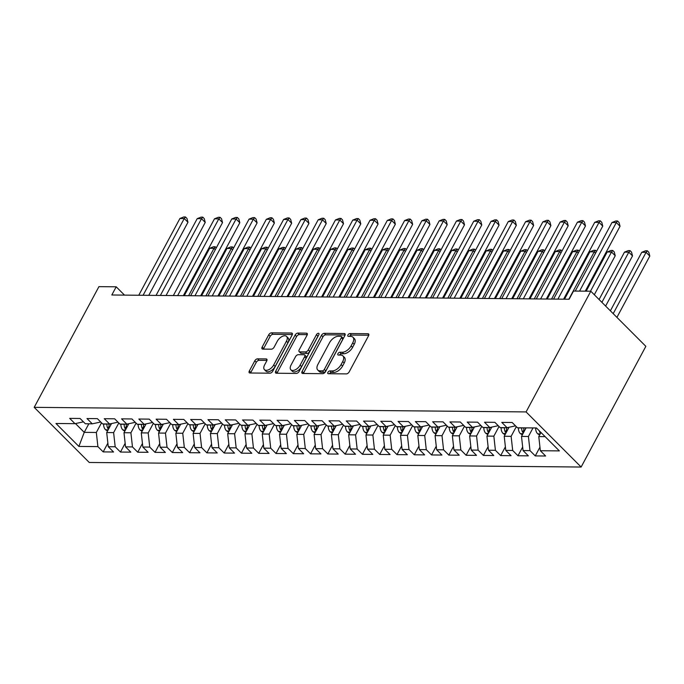 <?xml version="1.0" encoding="UTF-8"?>
<svg xmlns="http://www.w3.org/2000/svg" width="684" height="684" viewBox="0 0 684 684"><rect width="100%" height="100%" fill="white"/><g stroke="black" fill="none" stroke-linecap="round" stroke-linejoin="round"><path stroke-width="1.03" d="M327.944 372.31A1.736 0.966 -45 0 0 327.901 373.549A1.736 0.966 -45 0 0 328.38 373.729L346.403 373.892A2.488 1.377 -45 0 0 349.173 371.899L368.556 335.758A2.488 1.377 -45 0 0 368.616 333.989A2.488 1.377 -45 0 0 367.941 333.732L349.909 333.561A1.736 0.966 -45 0 0 347.968 334.963A1.736 0.966 -45 0 0 347.925 336.203A1.736 0.966 -45 0 0 348.404 336.374L350.738 336.4A7.952 4.412 -45 0 1 352.918 337.203A7.952 4.412 -45 0 1 352.722 342.872L351.106 345.89A7.952 4.412 -45 0 1 342.231 352.26L339.897 352.243A1.736 0.966 -45 0 0 337.956 353.637A1.736 0.966 -45 0 0 337.913 354.876A1.736 0.966 -45 0 0 338.392 355.056L340.726 355.073A7.952 4.412 -45 0 1 342.906 355.885A7.952 4.412 -45 0 1 342.71 361.554L341.094 364.563A7.952 4.412 -45 0 1 332.219 370.933L329.885 370.916A1.736 0.966 -45 0 0 327.944 372.31M257.552 358.844A2.488 1.377 -45 0 0 254.781 360.836L249.344 370.976A2.488 1.377 -45 0 0 249.275 372.746A2.488 1.377 -45 0 0 249.959 373.002L269.975 373.182A2.488 1.377 -45 0 0 272.754 371.19L292.128 335.049A2.488 1.377 -45 0 0 292.196 333.279A2.488 1.377 -45 0 0 291.512 333.022L271.497 332.834A2.488 1.377 -45 0 0 268.718 334.827L262.152 347.079A2.488 1.377 -45 0 0 262.092 348.849A2.488 1.377 -45 0 0 262.776 349.105L271.343 349.182A2.488 1.377 -45 0 0 274.113 347.19L277.371 341.111A6.643 3.685 -45 0 1 286.613 336.46A6.643 3.685 -45 0 1 286.442 341.196L273.685 364.991A6.643 3.685 -45 0 1 264.452 369.651A6.643 3.685 -45 0 1 264.614 364.914L266.734 360.947A2.488 1.377 -45 0 0 266.794 359.177A2.488 1.377 -45 0 0 266.119 358.92L257.552 358.844L259.039 360.331A2.488 1.377 -45 0 0 256.269 362.323L250.831 372.464A2.488 1.377 -45 0 0 250.601 373.002M111.817 294.992L569.131 299.241L573.517 291.059L590.796 291.222L526.082 411.922L34.2 407.348L98.924 286.647L116.203 286.81L111.817 294.992M302.097 371.463A2.488 1.377 -45 0 0 302.037 373.233A2.488 1.377 -45 0 0 302.721 373.49L322.737 373.678A2.488 1.377 -45 0 0 325.507 371.686L344.89 335.536A2.488 1.377 -45 0 0 344.95 333.766A2.488 1.377 -45 0 0 344.274 333.51L324.25 333.33A2.488 1.377 -45 0 0 321.48 335.322L302.097 371.463L303.585 372.951A2.488 1.377 -45 0 0 303.363 373.498M296.36 373.43L276.336 373.242A2.488 1.377 -45 0 1 275.661 372.994A2.488 1.377 -45 0 1 275.72 371.215L295.103 335.075A2.488 1.377 -45 0 1 297.873 333.082L306.441 333.159A2.488 1.377 -45 0 1 307.125 333.416A2.488 1.377 -45 0 1 307.065 335.186L299.199 349.84A2.488 1.377 -45 0 0 299.139 351.619A2.488 1.377 -45 0 0 299.823 351.867L305.5 351.918A2.488 1.377 -45 0 0 308.279 349.926L316.461 334.664A1.736 0.966 -45 0 1 318.881 333.45A1.736 0.966 -45 0 1 318.838 334.69L299.13 371.438A2.488 1.377 -45 0 1 296.36 373.43M526.082 411.922L581.135 467.035L89.253 462.469L34.2 407.348M539.958 447.156L535.264 455.912L545.627 456.006L540.351 450.722L559.358 450.893L536.444 427.962L517.437 427.782L512.154 422.49L501.782 422.396L507.066 427.688L500.149 427.62L494.865 422.336L484.503 422.233L489.778 427.526L482.87 427.457L477.586 422.173L467.215 422.079L472.499 427.363L465.582 427.303L460.306 422.011L449.935 421.917L455.211 427.201L448.302 427.141L443.018 421.848L432.647 421.754L437.931 427.038L431.014 426.978L425.739 421.686L415.368 421.592L420.651 426.884L413.734 426.816L408.451 421.532L398.079 421.429L403.363 426.722L396.455 426.654L391.171 421.37L380.8 421.276L386.084 426.559L379.167 426.5L373.883 421.207L363.52 421.113L368.796 426.397L361.887 426.337L356.603 421.045L346.232 420.951L351.516 426.243L344.599 426.175L339.324 420.891L328.953 420.788L334.237 426.081L327.32 426.012L322.036 420.728L311.665 420.626L316.948 425.918L310.04 425.85L304.756 420.566L294.385 420.472L299.669 425.756L292.752 425.696L287.468 420.404L277.097 420.309L282.381 425.593L275.472 425.534L270.189 420.241L259.817 420.147L265.101 425.439L258.184 425.371L252.9 420.087L242.538 419.985L247.813 425.277L240.905 425.209L235.621 419.925L225.25 419.831L230.534 425.115L223.617 425.046L218.341 419.762L207.97 419.668L213.254 424.952L206.337 424.892L201.053 419.6L190.682 419.506L195.966 424.79L189.058 424.73L183.774 419.437L173.403 419.343L178.686 424.636L171.769 424.567L166.486 419.283L156.114 419.181L161.398 424.473L154.49 424.405L149.206 419.121L138.835 419.027L144.119 424.311L137.202 424.251L131.918 418.959L121.555 418.864L126.831 424.148L119.922 424.089L114.638 418.796L104.267 418.702L109.551 423.986L102.634 423.926L97.359 418.634L86.988 418.54L92.272 423.832L85.355 423.764L80.071 418.48L69.7 418.377L74.984 423.67L83.439 421.848M535.264 455.912L529.98 450.628L523.063 450.559L521.499 436.418L526.09 427.859M522.67 446.994L517.976 455.749L528.347 455.852L523.063 450.559M517.976 455.749L512.692 450.465L505.784 450.397L504.219 436.255L509.041 427.261M505.391 446.84L500.697 455.587L511.068 455.689L505.784 450.397M500.697 455.587L495.413 450.303L488.496 450.234L486.931 436.093L491.762 427.098M488.102 446.678L483.408 455.433L493.78 455.527L488.496 450.234M483.408 455.433L478.133 450.14L471.216 450.081L469.651 435.939L474.474 426.936M470.823 446.515L466.129 455.27L476.5 455.364L471.216 450.081M466.129 455.27L460.845 449.978L453.937 449.918L452.372 435.776L457.194 426.773M453.535 446.353L448.841 455.108L459.212 455.202L453.937 449.918M448.841 455.108L443.565 449.824L436.648 449.756L435.084 435.614L439.915 426.619M436.255 446.19L431.561 454.946L441.932 455.048L436.648 449.756M431.561 454.946L426.277 449.662L419.369 449.593L417.804 435.452L422.627 426.457M418.976 446.036L414.282 454.792L424.644 454.886L419.369 449.593M414.282 454.792L408.998 449.499L402.081 449.439L400.516 435.298L405.347 426.294M401.688 445.874L396.994 454.629L407.365 454.723L402.081 449.439M396.994 454.629L391.71 449.337L384.801 449.277L383.237 435.135L388.059 426.132M384.408 445.711L379.714 454.467L390.085 454.561L384.801 449.277M379.714 454.467L374.43 449.174L367.513 449.114L365.949 434.973L370.779 425.97M367.12 445.549L362.426 454.304L372.797 454.398L367.513 449.114M362.426 454.304L357.151 449.02L350.234 448.952L348.669 434.81L353.491 425.816M349.84 445.395L345.146 454.142L355.518 454.244L350.234 448.952M345.146 454.142L339.863 448.858L332.954 448.789L331.389 434.648L336.212 425.653M332.552 445.233L327.858 453.988L338.229 454.082L332.954 448.789M327.858 453.988L322.583 448.695L315.666 448.636L314.101 434.494L318.932 425.491M315.273 445.07L310.579 453.825L320.95 453.919L315.666 448.636M310.579 453.825L305.295 448.533L298.386 448.473L296.822 434.331L301.644 425.328M297.993 444.908L293.299 453.663L303.67 453.757L298.386 448.473M293.299 453.663L288.015 448.379L281.098 448.311L279.534 434.169L284.364 425.174M280.705 444.745L276.011 453.501L286.382 453.595L281.098 448.311M276.011 453.501L270.727 448.217L263.819 448.148L262.254 434.007L267.076 425.012M263.425 444.591L258.732 453.338L269.103 453.441L263.819 448.148M258.732 453.338L253.448 448.054L246.531 447.986L244.975 433.844L249.797 424.849M246.137 444.429L241.443 453.184L251.815 453.278L246.531 447.986M241.443 453.184L236.168 447.892L229.251 447.832L227.686 433.69L232.509 424.687M228.858 444.267L224.164 453.022L234.535 453.116L229.251 447.832M224.164 453.022L218.88 447.729L211.972 447.669L210.407 433.528L215.229 424.525M211.578 444.104L206.884 452.859L217.247 452.953L211.972 447.669M206.884 452.859L201.6 447.575L194.683 447.507L193.119 433.365L197.95 424.371M194.29 443.942L189.596 452.697L199.967 452.799L194.683 447.507M189.596 452.697L184.312 447.413L177.404 447.345L175.839 433.203L180.662 424.208M177.011 443.788L172.317 452.534L182.688 452.637L177.404 447.345M172.317 452.534L167.033 447.25L160.116 447.182L158.551 433.049L163.382 424.046M159.723 443.625L155.029 452.38L165.4 452.475L160.116 447.182M155.029 452.38L149.745 447.088L142.836 447.028L141.272 432.887L146.094 423.883M142.443 443.463L137.749 452.218L148.12 452.312L142.836 447.028M137.749 452.218L132.465 446.926L125.548 446.866L123.992 432.724L128.814 423.721M125.155 443.3L120.461 452.056L130.832 452.15L125.548 446.866M120.461 452.056L115.186 446.772L108.269 446.703L106.704 432.562L111.526 423.567M107.875 443.138L103.181 451.893L113.553 451.996L108.269 446.703M103.181 451.893L97.897 446.609L78.891 446.43L55.977 423.49L74.984 423.67M92.272 423.832L100.728 422.011M88.826 423.798L84.235 432.356L96.333 432.468L101.514 422.806M97.897 446.609L96.333 432.468M78.891 446.43L84.235 432.356L75.462 423.567M109.551 423.986L118.007 422.173M106.704 432.562L113.621 432.63L118.802 422.96M115.186 446.772L113.621 432.63M126.831 424.148L135.287 422.327M123.992 432.724L130.9 432.784L136.082 423.122M132.465 446.926L130.9 432.784M144.119 424.311L152.575 422.49M141.272 432.887L148.189 432.946L153.37 423.285M149.745 447.088L148.189 432.946M161.398 424.473L169.854 422.652M158.551 433.049L165.468 433.109L170.649 423.447M167.033 447.25L165.468 433.109M178.686 424.636L187.142 422.815M175.839 433.203L182.748 433.271L187.929 423.61M184.312 447.413L182.748 433.271M195.966 424.79L204.422 422.977M193.119 433.365L200.036 433.434L205.217 423.764M201.6 447.575L200.036 433.434M213.254 424.952L221.71 423.131M210.407 433.528L217.315 433.588L222.497 423.926M218.88 447.729L217.315 433.588M230.534 425.115L238.99 423.293M227.686 433.69L234.603 433.75L239.785 424.089M236.168 447.892L234.603 433.75M247.813 425.277L256.269 423.456M244.975 433.844L251.883 433.912L257.064 424.251M253.448 448.054L251.883 433.912M265.101 425.439L273.557 423.618M262.254 434.007L269.171 434.075L274.352 424.413M270.727 448.217L269.171 434.075M282.381 425.593L290.837 423.781M279.534 434.169L286.451 434.237L291.632 424.567M288.015 448.379L286.451 434.237M299.669 425.756L308.125 423.935M296.822 434.331L303.73 434.391L308.911 424.73M305.295 448.533L303.73 434.391M316.948 425.918L325.404 424.097M314.101 434.494L321.018 434.554L326.2 424.892M322.583 448.695L321.018 434.554M334.237 426.081L342.693 424.26M331.389 434.648L338.298 434.716L343.479 425.055M339.863 448.858L338.298 434.716M351.516 426.243L359.972 424.422M348.669 434.81L355.586 434.879L360.767 425.209M357.151 449.02L355.586 434.879M368.796 426.397L377.252 424.576M365.949 434.973L372.865 435.033L378.047 425.371M374.43 449.174L372.865 435.033M386.084 426.559L394.54 424.738M383.237 435.135L390.145 435.195L395.326 425.534M391.71 449.337L390.145 435.195M403.363 426.722L411.819 424.901M400.516 435.298L407.433 435.357L412.614 425.696M408.998 449.499L407.433 435.357M420.651 426.884L429.107 425.063M417.804 435.452L424.713 435.52L429.894 425.858M426.277 449.662L424.713 435.52M437.931 427.038L446.387 425.226M435.084 435.614L442.001 435.682L447.182 426.012M443.565 449.824L442.001 435.682M455.211 427.201L463.666 425.38M452.372 435.776L459.28 435.836L464.462 426.175M460.845 449.978L459.28 435.836M472.499 427.363L480.955 425.542M469.651 435.939L476.568 435.999L481.75 426.337M478.133 450.14L476.568 435.999M489.778 427.526L498.234 425.704M486.931 436.093L493.848 436.161L499.029 426.5M495.413 450.303L493.848 436.161M507.066 427.688L515.522 425.867M504.219 436.255L511.128 436.324L516.309 426.662M512.692 450.465L511.128 436.324M521.499 436.418L528.416 436.486L532.998 427.928M529.98 450.628L528.416 436.486M124.497 295.112L116.203 286.81M590.796 291.222L645.85 346.335L581.135 467.035M540.351 450.722L538.787 436.58L540.976 432.493M538.787 436.58L545.114 436.64M329.466 373.738A1.736 0.966 -45 0 1 331.372 372.404L333.707 372.429A7.952 4.412 -45 0 0 342.581 366.051L341.094 364.563M342.906 355.885L344.394 357.373A7.952 4.412 -45 0 1 344.197 363.042L342.581 366.051M352.918 337.203L354.406 338.7A7.952 4.412 -45 0 1 354.209 344.368L352.593 347.378A7.952 4.412 -45 0 1 343.719 353.748L341.384 353.731A1.736 0.966 -45 0 0 339.478 355.064M368.787 335.22L351.405 335.057A1.736 0.966 -45 0 0 349.498 336.383M345.121 334.998L325.738 334.818A2.488 1.377 -45 0 0 322.968 336.81L303.585 372.951M322.378 370.848A1.736 0.966 -45 0 0 324.319 369.454L341.333 337.725A1.736 0.966 -45 0 0 341.376 336.485A1.736 0.966 -45 0 0 340.897 336.306L338.435 336.28A7.952 4.412 -45 0 0 329.568 342.658L317.932 364.35A7.952 4.412 -45 0 0 317.744 370.018A7.952 4.412 -45 0 0 319.915 370.822L322.378 370.848L323.865 372.335A1.736 0.966 -45 0 0 325.806 370.942L324.319 369.454M341.376 336.485L342.864 337.973A1.736 0.966 -45 0 1 342.821 339.213L325.806 370.942M317.744 370.018L319.231 371.506A7.952 4.412 -45 0 0 321.403 372.31L319.915 370.822M323.865 372.335L321.403 372.31M307.287 334.647L299.361 334.57A2.488 1.377 -45 0 0 296.591 336.562L277.208 372.712A2.488 1.377 -45 0 0 276.977 373.25M299.139 351.619L300.627 353.106A2.488 1.377 -45 0 0 301.311 353.354L306.988 353.414A2.488 1.377 -45 0 0 309.767 351.422L317.949 336.16L316.461 334.664M318.351 335.596A1.736 0.966 -45 0 0 317.949 336.16M291.042 365.059A6.643 3.685 -45 0 0 290.88 369.796A6.643 3.685 -45 0 0 300.122 365.136L304.619 356.757A2.488 1.377 -45 0 0 304.679 354.987A2.488 1.377 -45 0 0 303.995 354.731L298.309 354.68A2.488 1.377 -45 0 0 295.539 356.672L291.042 365.059M290.88 369.796L292.367 371.284A6.643 3.685 -45 0 0 301.61 366.633L300.122 365.136M304.679 354.987L306.167 356.475A2.488 1.377 -45 0 1 306.107 358.245L301.61 366.633M266.965 360.408L259.039 360.331M264.452 369.651L265.939 371.138A6.643 3.685 -45 0 0 275.173 366.487L273.685 364.991M286.613 336.46L288.101 337.947A6.643 3.685 -45 0 1 287.93 342.693L275.173 366.487M292.359 334.51L272.984 334.322A2.488 1.377 -45 0 0 270.206 336.314L263.639 348.566A2.488 1.377 -45 0 0 263.417 349.105M539.608 435.033L537.607 433.759A6.703 4.899 -89.5 0 1 535.692 428.081L535.7 427.953M616.925 317.376L649.8 256.064L646.081 252.345L641.763 252.302L610.376 310.827M539.266 430.783A6.703 4.899 90.5 0 0 539.907 432.416L540.608 433.169M613.206 313.648L646.081 252.345L647.329 250.789L648.817 252.276L649.8 256.064M641.763 252.302L645.593 250.772L647.329 250.789M585.247 291.17L620.037 226.276L616.318 222.548L579.553 291.119M612 222.505L615.839 220.975L617.566 220.992L616.318 222.548L612 222.505L575.235 291.076M617.566 220.992L619.054 222.488L620.037 226.276M522.328 434.879L520.319 433.596A6.703 4.899 -89.5 0 1 518.412 427.928L518.412 427.791M605.622 306.064L632.52 255.901L628.801 252.182L624.475 252.139L599.081 299.507M524.26 431.279A6.703 4.899 -89.5 0 1 523.764 427.97L523.773 427.842M521.704 427.825L521.695 427.953A6.703 4.899 90.5 0 0 522.627 432.254L523.328 433.015M601.903 302.337L628.801 252.182L630.041 250.626L631.529 252.114L632.52 255.901M624.475 252.139L628.314 250.609L630.041 250.626M505.049 434.716L503.039 433.434A6.703 4.899 -89.5 0 1 501.124 427.765L501.133 427.628M594.319 294.744L615.232 255.739L611.513 252.02L607.195 251.977L586.171 291.179M506.972 431.117A6.703 4.899 -89.5 0 1 506.485 427.816L506.493 427.68M504.416 427.662L504.407 427.791A6.703 4.899 90.5 0 0 505.339 432.1L506.04 432.852M590.497 291.222L611.513 252.02L612.761 250.464L614.249 251.951L615.232 255.739M607.195 251.977L611.034 250.447L612.761 250.464M563.573 299.19L602.758 226.113L599.039 222.386L557.887 299.139M594.721 222.351L598.56 220.821L600.287 220.838L599.039 222.386L594.721 222.351L553.561 299.096M600.287 220.838L601.775 222.326L602.758 226.113M546.294 299.028L585.478 225.951L581.759 222.232L540.599 298.976M577.433 222.189L581.272 220.658L582.999 220.676L581.759 222.232L577.433 222.189L536.282 298.942M582.999 220.676L584.487 222.163L585.478 225.951M487.76 434.554L485.751 433.271A6.703 4.899 -89.5 0 1 483.844 427.603L483.853 427.466M489.693 430.954A6.703 4.899 -89.5 0 1 489.205 427.654L489.205 427.517M487.136 427.5L487.128 427.637A6.703 4.899 90.5 0 0 488.06 431.937L488.761 432.69M568.823 299.241L594.234 251.857L589.907 251.815L564.505 299.199M595.55 253.183L594.234 251.857L595.473 250.301L596.534 251.361M589.907 251.815L593.746 250.284L595.473 250.301M470.481 434.391L468.472 433.117A6.703 4.899 -89.5 0 1 466.565 427.44L466.565 427.312M472.405 430.792A6.703 4.899 -89.5 0 1 471.917 427.491L471.926 427.355M469.848 427.338L469.848 427.474A6.703 4.899 90.5 0 0 470.772 431.775L471.481 432.527M551.543 299.079L576.945 251.695L572.628 251.661L547.217 299.036M578.271 253.02L576.945 251.695L578.194 250.147L579.245 251.199M572.628 251.661L576.467 250.13L578.194 250.147M529.006 298.874L568.19 225.788L564.471 222.069L523.32 298.814M560.153 222.026L563.992 220.496L565.719 220.513L564.471 222.069L560.153 222.026L518.994 298.78M565.719 220.513L567.207 222.001L568.19 225.788M511.726 298.711L550.911 225.634L547.191 221.907L506.032 298.66M542.865 221.864L546.704 220.333L548.431 220.351L547.191 221.907L542.865 221.864L501.714 298.617M548.431 220.351L549.919 221.838L550.911 225.634M453.193 434.229L451.192 432.955A6.703 4.899 -89.5 0 1 449.277 427.278L449.285 427.149M455.125 430.638A6.703 4.899 -89.5 0 1 454.638 427.329L454.638 427.201M452.569 427.175L452.56 427.312A6.703 4.899 90.5 0 0 453.492 431.613L454.193 432.373M534.255 298.917L559.666 251.541L555.34 251.498L529.938 298.882M560.991 252.858L559.666 251.541L560.914 249.985L561.966 251.037M555.34 251.498L559.179 249.968L560.914 249.985M494.438 298.549L533.623 225.472L529.903 221.744L488.752 298.498M525.586 221.71L529.425 220.18L531.152 220.188L529.903 221.744L525.586 221.71L484.434 298.455M531.152 220.188L532.639 221.684L533.623 225.472M435.913 434.075L433.904 432.792A6.703 4.899 -89.5 0 1 431.997 427.124L431.997 426.987M437.846 430.475A6.703 4.899 -89.5 0 1 437.35 427.167L437.358 427.038M435.281 427.021L435.281 427.149A6.703 4.899 90.5 0 0 436.212 431.459L436.914 432.211M516.976 298.763L542.378 251.379L538.06 251.336L512.658 298.72M543.703 252.704L542.378 251.379L543.626 249.822L544.678 250.874M538.06 251.336L541.899 249.805L543.626 249.822M477.158 298.386L516.343 225.31L512.624 221.582L471.473 298.335M508.298 221.548L512.136 220.017L513.872 220.034L512.624 221.582L508.298 221.548L467.146 298.292M513.872 220.034L515.36 221.522L516.343 225.31M418.625 433.912L416.624 432.63A6.703 4.899 -89.5 0 1 414.709 426.961L414.718 426.825M420.557 430.313A6.703 4.899 -89.5 0 1 420.07 427.013L420.079 426.876M418.001 426.859L417.992 426.987A6.703 4.899 90.5 0 0 418.924 431.296L419.625 432.049M499.688 298.6L525.098 251.216L520.78 251.173L495.37 298.557M526.423 252.541L525.098 251.216L526.347 249.66L527.398 250.72M520.78 251.173L524.619 249.643L526.347 249.66M459.87 298.233L499.055 225.147L495.336 221.428L454.185 298.173M491.018 221.385L494.857 219.855L496.584 219.872L495.336 221.428L491.018 221.385L449.867 298.138M496.584 219.872L498.072 221.359L499.055 225.147M401.346 433.75L399.336 432.476A6.703 4.899 -89.5 0 1 397.43 426.799L397.43 426.662M403.278 430.151A6.703 4.899 -89.5 0 1 402.782 426.85L402.791 426.713M400.721 426.696L400.713 426.833A6.703 4.899 90.5 0 0 401.645 431.134L402.346 431.886M482.408 298.438L507.819 251.054L503.492 251.011L478.09 298.395M509.135 252.379L507.819 251.054L509.058 249.498L510.119 250.558M503.492 251.011L507.331 249.489L509.058 249.498M442.591 298.07L481.775 224.985L478.056 221.265L436.905 298.019M473.738 221.223L477.577 219.692L479.304 219.709L478.056 221.265L473.738 221.223L432.579 297.976M479.304 219.709L480.792 221.197L481.775 224.985M384.066 433.588L382.057 432.314A6.703 4.899 -89.5 0 1 380.142 426.636L380.15 426.508M385.99 429.997A6.703 4.899 -89.5 0 1 385.502 426.688L385.511 426.551M383.433 426.534L383.425 426.671A6.703 4.899 90.5 0 0 384.357 430.971L385.066 431.724M465.129 298.275L490.531 250.891L486.213 250.857L460.802 298.241M491.856 252.216L490.531 250.891L491.779 249.344L492.831 250.395M486.213 250.857L490.052 249.327L491.779 249.344M425.311 297.908L464.496 224.831L460.777 221.103L419.617 297.856M456.45 221.06L460.289 219.53L462.016 219.547L460.777 221.103L456.45 221.06L415.299 297.814M462.016 219.547L463.504 221.035L464.496 224.831M366.778 433.434L364.769 432.151A6.703 4.899 -89.5 0 1 362.862 426.474L362.871 426.346M368.71 429.834A6.703 4.899 -89.5 0 1 368.223 426.525L368.223 426.397M366.154 426.371L366.145 426.508A6.703 4.899 90.5 0 0 367.077 430.809L367.778 431.57M447.84 298.113L473.251 250.737L468.925 250.695L443.523 298.079M474.568 252.063L473.251 250.737L474.491 249.181L475.551 250.233M468.925 250.695L472.764 249.164L474.491 249.181M408.023 297.745L447.208 224.668L443.489 220.941L402.337 297.694M439.171 220.906L443.01 219.376L444.737 219.384L443.489 220.941L439.171 220.906L398.02 297.651M444.737 219.384L446.224 220.881L447.208 224.668M349.498 433.271L347.489 431.989A6.703 4.899 -89.5 0 1 345.582 426.32L345.582 426.183M351.422 429.672A6.703 4.899 -89.5 0 1 350.935 426.371L350.943 426.235M348.866 426.217L348.866 426.346A6.703 4.899 90.5 0 0 349.789 430.655L350.499 431.407M430.561 297.959L455.963 250.575L451.645 250.532L426.235 297.916M457.288 251.9L455.963 250.575L457.211 249.019L458.263 250.079M451.645 250.532L455.484 249.002L457.211 249.019M390.744 297.583L429.928 224.506L426.209 220.778L385.049 297.531M421.883 220.744L425.722 219.213L427.449 219.231L426.209 220.778L421.883 220.744L380.731 297.489M427.449 219.231L428.936 220.718L429.928 224.506M332.21 433.109L330.21 431.826A6.703 4.899 -89.5 0 1 328.294 426.158L328.303 426.021M334.143 429.509A6.703 4.899 -89.5 0 1 333.655 426.209L333.655 426.072M331.586 426.055L331.578 426.183A6.703 4.899 90.5 0 0 332.509 430.493L333.211 431.245M413.273 297.796L438.683 250.412L434.357 250.37L408.955 297.754M440.009 251.738L438.683 250.412L439.932 248.856L440.983 249.917M434.357 250.37L438.196 248.839L439.932 248.856M373.455 297.429L412.64 224.343L408.921 220.624L367.77 297.369M404.603 220.581L408.442 219.051L410.169 219.068L408.921 220.624L404.603 220.581L363.452 297.335M410.169 219.068L411.657 220.556L412.64 224.343M314.931 432.946L312.921 431.672A6.703 4.899 -89.5 0 1 311.015 425.995L311.015 425.858M316.863 429.347A6.703 4.899 -89.5 0 1 316.367 426.046L316.376 425.91M314.298 425.893L314.298 426.029A6.703 4.899 90.5 0 0 315.23 430.33L315.931 431.082M395.993 297.634L421.395 250.25L417.078 250.216L391.675 297.591M422.721 251.575L421.395 250.25L422.644 248.694L423.695 249.754M417.078 250.216L420.916 248.685L422.644 248.694M356.176 297.266L395.361 224.181L391.641 220.462L350.49 297.215M387.315 220.419L391.154 218.889L392.89 218.906L391.641 220.462L387.315 220.419L346.164 297.172M392.89 218.906L394.377 220.393L395.361 224.181M297.651 432.784L295.642 431.51A6.703 4.899 -89.5 0 1 293.727 425.833L293.735 425.704M299.575 429.193A6.703 4.899 -89.5 0 1 299.088 425.884L299.096 425.756M297.018 425.73L297.01 425.867A6.703 4.899 90.5 0 0 297.942 430.168L298.643 430.92M378.705 297.472L404.116 250.088L399.798 250.053L374.387 297.437M405.441 251.413L404.116 250.088L405.364 248.54L406.416 249.592M399.798 250.053L403.637 248.523L405.364 248.54M338.888 297.104L378.072 224.027L374.353 220.299L333.202 297.053M370.035 220.257L373.874 218.726L375.601 218.743L374.353 220.299L370.035 220.257L328.884 297.01M375.601 218.743L377.089 220.239L378.072 224.027M280.363 432.63L278.354 431.347A6.703 4.899 -89.5 0 1 276.447 425.679L276.447 425.542M282.295 429.03A6.703 4.899 -89.5 0 1 281.808 425.722L281.808 425.593M279.739 425.568L279.73 425.704A6.703 4.899 90.5 0 0 280.662 430.005L281.363 430.766M361.426 297.309L386.836 249.934L382.51 249.891L357.108 297.275M388.153 251.259L386.836 249.934L388.076 248.377L389.136 249.429M382.51 249.891L386.349 248.36L388.076 248.377M321.608 296.942L360.793 223.865L357.074 220.137L315.923 296.89M352.756 220.103L356.595 218.572L358.322 218.589L357.074 220.137L352.756 220.103L311.596 296.847M358.322 218.589L359.81 220.077L360.793 223.865M263.083 432.468L261.074 431.185A6.703 4.899 -89.5 0 1 259.159 425.516L259.168 425.38M265.007 428.868A6.703 4.899 -89.5 0 1 264.52 425.568L264.528 425.431M262.451 425.414L262.451 425.542A6.703 4.899 90.5 0 0 263.374 429.851L264.084 430.604M344.146 297.155L369.548 249.771L365.23 249.728L339.82 297.113M370.873 251.096L369.548 249.771L370.796 248.215L371.848 249.275M365.23 249.728L369.069 248.198L370.796 248.215M304.329 296.779L343.513 223.702L339.794 219.983L298.634 296.728M335.468 219.94L339.307 218.41L341.034 218.427L339.794 219.983L335.468 219.94L294.317 296.694M341.034 218.427L342.522 219.915L343.513 223.702M245.795 432.305L243.786 431.023A6.703 4.899 -89.5 0 1 241.879 425.354L241.888 425.217M247.728 428.706A6.703 4.899 -89.5 0 1 247.24 425.405L247.24 425.268M245.171 425.251L245.163 425.388A6.703 4.899 90.5 0 0 246.095 429.689L246.796 430.441M326.858 296.993L352.269 249.609L347.942 249.566L322.54 296.95M353.585 250.934L352.269 249.609L353.508 248.053L354.568 249.113M347.942 249.566L351.781 248.036L353.508 248.053M287.041 296.625L326.225 223.54L322.506 219.821L281.355 296.565M318.188 219.778L322.027 218.247L323.754 218.264L322.506 219.821L318.188 219.778L277.037 296.531M323.754 218.264L325.242 219.752L326.225 223.54M228.516 432.143L226.507 430.869A6.703 4.899 -89.5 0 1 224.6 425.192L224.6 425.063M230.44 428.543A6.703 4.899 -89.5 0 1 229.952 425.243L229.961 425.106M227.883 425.089L227.883 425.226A6.703 4.899 90.5 0 0 228.807 429.526L229.516 430.279M309.578 296.83L334.98 249.446L330.663 249.412L305.252 296.788M336.306 250.772L334.98 249.446L336.229 247.899L337.28 248.95M330.663 249.412L334.502 247.882L336.229 247.899M269.761 296.463L308.946 223.386L305.226 219.658L264.067 296.411M300.9 219.615L304.739 218.085L306.466 218.102L305.226 219.658L300.9 219.615L259.749 296.369M306.466 218.102L307.954 219.59L308.946 223.386M211.228 431.98L209.227 430.706A6.703 4.899 -89.5 0 1 207.312 425.029L207.32 424.901M213.16 428.389A6.703 4.899 -89.5 0 1 212.673 425.08L212.673 424.952M210.604 424.926L210.595 425.063A6.703 4.899 90.5 0 0 211.527 429.364L212.228 430.116M292.29 296.668L317.701 249.292L313.383 249.25L287.973 296.634M319.026 250.609L317.701 249.292L318.949 247.736L320.001 248.788M313.383 249.25L317.214 247.719L318.949 247.736M252.473 296.3L291.658 223.223L287.938 219.496L246.787 296.249M283.621 219.453L287.46 217.922L289.187 217.94L287.938 219.496L283.621 219.453L242.469 296.206M289.187 217.94L290.674 219.436L291.658 223.223M193.948 431.826L191.939 430.544A6.703 4.899 -89.5 0 1 190.032 424.875L190.032 424.738M195.88 428.227A6.703 4.899 -89.5 0 1 195.385 424.918L195.393 424.79M193.315 424.773L193.315 424.901A6.703 4.899 90.5 0 0 194.247 429.201L194.949 429.962M275.011 296.514L300.413 249.13L296.095 249.087L270.693 296.471M301.738 250.455L300.413 249.13L301.661 247.574L302.713 248.625M296.095 249.087L299.934 247.557L301.661 247.574M235.193 296.138L274.378 223.061L270.659 219.333L229.508 296.087M266.341 219.299L270.171 217.768L271.907 217.786L270.659 219.333L266.341 219.299L225.181 296.044M271.907 217.786L273.395 219.273L274.378 223.061M176.669 431.664L174.659 430.381A6.703 4.899 -89.5 0 1 172.744 424.713L172.753 424.576M178.592 428.064A6.703 4.899 -89.5 0 1 178.105 424.764L178.114 424.627M176.036 424.61L176.027 424.738A6.703 4.899 90.5 0 0 176.959 429.048L177.66 429.8M257.731 296.352L283.133 248.967L278.815 248.925L253.405 296.309M284.458 250.293L283.133 248.967L284.382 247.411L285.433 248.472M278.815 248.925L282.654 247.394L284.382 247.411M217.905 295.975L257.099 222.898L253.371 219.179L212.22 295.924M249.053 219.137L252.892 217.606L254.619 217.623L253.371 219.179L249.053 219.137L207.902 295.89M254.619 217.623L256.107 219.111L257.099 222.898M159.381 431.501L157.371 430.219A6.703 4.899 -89.5 0 1 155.465 424.55L155.473 424.413M161.313 427.902A6.703 4.899 -89.5 0 1 160.826 424.602L160.826 424.465M158.756 424.448L158.748 424.584A6.703 4.899 90.5 0 0 159.68 428.885L160.381 429.637M240.443 296.189L265.854 248.805L261.527 248.762L236.125 296.146M267.17 250.13L265.854 248.805L267.093 247.249L268.154 248.309M261.527 248.762L265.366 247.232L267.093 247.249M200.626 295.821L239.81 222.736L236.091 219.017L194.94 295.762M231.773 218.974L235.612 217.444L237.339 217.461L236.091 219.017L231.773 218.974L190.614 295.727M237.339 217.461L238.827 218.948L239.81 222.736M142.101 431.339L140.092 430.065A6.703 4.899 -89.5 0 1 138.177 424.388L138.185 424.26M144.025 427.748A6.703 4.899 -89.5 0 1 143.537 424.439L143.546 424.302M141.468 424.285L141.468 424.422A6.703 4.899 90.5 0 0 142.392 428.723L143.101 429.475M223.164 296.027L248.566 248.643L244.248 248.608L218.837 295.984M249.891 249.968L248.566 248.643L249.814 247.095L250.866 248.147M244.248 248.608L248.087 247.078L249.814 247.095M183.346 295.659L222.531 222.582L218.812 218.854L177.652 295.608M214.485 218.812L218.324 217.281L220.051 217.298L218.812 218.854L214.485 218.812L173.334 295.565M220.051 217.298L221.539 218.786L222.531 222.582M124.813 431.185L122.812 429.903A6.703 4.899 -89.5 0 1 120.897 424.225L120.906 424.097M126.745 427.586A6.703 4.899 -89.5 0 1 126.258 424.277L126.258 424.148M124.189 424.123L124.18 424.26A6.703 4.899 90.5 0 0 125.112 428.56L125.813 429.321M205.875 295.864L231.286 248.489L226.96 248.446L201.558 295.83M232.603 249.805L231.286 248.489L232.526 246.933L233.586 247.984M226.96 248.446L230.799 246.915L232.526 246.933M166.058 295.497L205.243 222.42L201.523 218.692L160.372 295.445M197.206 218.658L201.045 217.127L202.772 217.136L201.523 218.692L197.206 218.658L156.055 295.402M202.772 217.136L204.26 218.632L205.243 222.42M107.533 431.023L105.524 429.74A6.703 4.899 -89.5 0 1 103.617 424.071L103.617 423.935M109.457 427.423A6.703 4.899 -89.5 0 1 108.97 424.114L108.978 423.986M106.901 423.969L106.901 424.097A6.703 4.899 90.5 0 0 107.824 428.406L108.534 429.159M188.596 295.71L213.998 248.326L209.68 248.283L184.27 295.668M215.323 249.651L213.998 248.326L215.246 246.77L216.298 247.822M209.68 248.283L213.519 246.753L215.246 246.77M148.779 295.334L187.963 222.257L184.244 218.529L143.084 295.283M179.918 218.495L183.757 216.965L185.484 216.982L184.244 218.529L179.918 218.495L138.767 295.24M185.484 216.982L186.971 218.47L187.963 222.257M333.707 372.429L332.219 370.933M344.197 363.042L342.71 361.554M341.384 353.731L339.897 352.243M343.719 353.748L342.231 352.26M352.593 347.378L351.106 345.89M354.209 344.368L352.722 342.872M351.405 335.057L349.909 333.561M368.873 334.664L367.941 333.732M331.372 372.404L329.885 370.916M322.968 336.81L321.48 335.322M325.738 334.818L324.25 333.33M345.206 334.45L344.274 333.51M342.821 339.213L341.333 337.725M277.208 372.712L275.72 371.215M296.591 336.562L295.103 335.075M299.361 334.57L297.873 333.082M307.373 334.091L306.441 333.159M301.311 353.354L299.823 351.867M306.988 353.414L305.5 351.918M309.767 351.422L308.279 349.926M306.107 358.245L304.619 356.757M267.051 359.852L266.119 358.92M287.93 342.693L286.442 341.196M263.639 348.566L262.152 347.079M270.206 336.314L268.718 334.827M272.984 334.322L271.497 332.834M292.444 333.954L291.512 333.022M250.831 372.464L249.344 370.976M256.269 362.323L254.781 360.836M537.718 433.836L540.24 433.853M535.692 428.081L536.581 428.09M540.257 431.775L539.907 432.416M520.438 433.673L522.961 433.699M523.764 427.97L526.022 427.996M518.412 427.928L521.695 427.953M523.893 429.894L522.627 432.254M503.159 433.511L505.681 433.536M506.485 427.816L508.734 427.833M501.124 427.765L504.407 427.791M506.613 429.732L505.339 432.1M485.871 433.348L488.393 433.374M489.205 427.654L491.454 427.671M483.844 427.603L487.128 427.637M489.325 429.569L488.06 431.937M468.591 433.194L471.114 433.211M471.917 427.491L474.166 427.509M466.565 427.44L469.848 427.474M472.046 429.407L470.772 431.775M451.303 433.032L453.825 433.049M454.638 427.329L456.886 427.355M449.277 427.278L452.56 427.312M454.757 429.244L453.492 431.613M434.024 432.869L436.546 432.895M437.35 427.167L439.598 427.192M431.997 427.124L435.281 427.149M437.478 429.09L436.212 431.459M416.736 432.707L419.258 432.733M420.07 427.013L422.319 427.03M414.709 426.961L417.992 426.987M420.198 428.928L418.924 431.296M399.456 432.544L401.978 432.57M402.782 426.85L405.039 426.867M397.43 426.799L400.713 426.833M402.91 428.765L401.645 431.134M382.176 432.391L384.699 432.408M385.502 426.688L387.751 426.713M380.142 426.636L383.425 426.671M385.631 428.603L384.357 430.971M364.888 432.228L367.411 432.254M368.223 426.525L370.471 426.551M362.862 426.474L366.145 426.508M368.343 428.44L367.077 430.809M347.609 432.066L350.131 432.091M350.935 426.371L353.183 426.388M345.582 426.32L348.866 426.346M351.063 428.287L349.789 430.655M330.321 431.903L332.843 431.929M333.655 426.209L335.904 426.226M328.294 426.158L331.578 426.183M333.775 428.124L332.509 430.493M313.041 431.741L315.563 431.766M316.367 426.046L318.616 426.064M311.015 425.995L314.298 426.029M316.495 427.962L315.23 430.33M295.753 431.587L298.284 431.604M299.088 425.884L301.336 425.91M293.727 425.833L297.01 425.867M299.216 427.799L297.942 430.168M278.474 431.424L280.996 431.45M281.808 425.722L284.057 425.747M276.447 425.679L279.73 425.704M281.928 427.637L280.662 430.005M261.194 431.262L263.716 431.288M264.52 425.568L266.769 425.585M259.159 425.516L262.451 425.542M264.648 427.483L263.374 429.851M243.906 431.1L246.428 431.125M247.24 425.405L249.489 425.422M241.879 425.354L245.163 425.388M247.36 427.32L246.095 429.689M226.626 430.937L229.149 430.963M229.952 425.243L232.201 425.26M224.6 425.192L227.883 425.226M230.081 427.158L228.807 429.526M209.338 430.783L211.86 430.8M212.673 425.08L214.921 425.106M207.312 425.029L210.595 425.063M212.792 426.996L211.527 429.364M192.059 430.621L194.581 430.646M195.385 424.918L197.642 424.944M190.032 424.875L193.315 424.901M195.513 426.842L194.247 429.201M174.771 430.458L177.301 430.484M178.105 424.764L180.354 424.781M172.744 424.713L176.027 424.738M178.233 426.679L176.959 429.048M157.491 430.296L160.013 430.322M160.826 424.602L163.074 424.619M155.465 424.55L158.748 424.584M160.945 426.517L159.68 428.885M140.211 430.142L142.734 430.159M143.537 424.439L145.786 424.456M138.177 424.388L141.468 424.422M143.666 426.354L142.392 428.723M122.923 429.979L125.446 430.005M126.258 424.277L128.507 424.302M120.897 424.225L124.18 424.26M126.378 426.192L125.112 428.56M105.644 429.817L108.166 429.843M108.97 424.114L111.218 424.14M103.617 424.071L106.901 424.097M109.098 426.038L107.824 428.406"/></g></svg>

